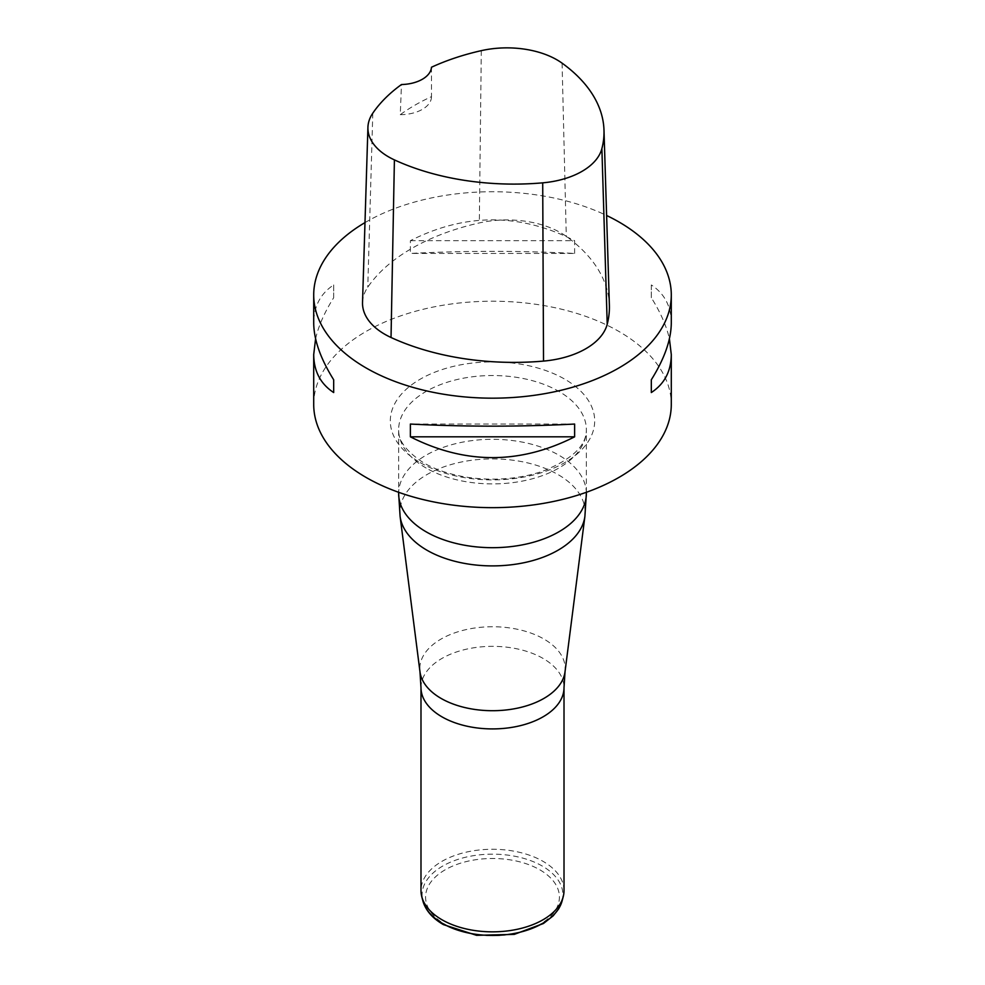<?xml version="1.0" encoding="UTF-8"?>
<svg xmlns="http://www.w3.org/2000/svg" width="985" height="985" viewBox="0 0 985 985"><rect width="100%" height="100%" fill="white"/><g stroke="black" fill="none" stroke-linecap="round" stroke-linejoin="round"><path stroke-width="0.74" stroke-dasharray="4.92 3.69" d="M313.71 404.441A178.79 103.228 180 0 1 424.079 309.068A178.79 103.228 180 0 1 618.925 331.452A178.79 103.228 180 0 1 671.29 404.441M364.992 222.598A178.79 103.228 180 0 1 606.612 215.493M574.624 253.44L574.624 240.672C519.871 212.932 465.129 212.932 410.376 240.672L410.376 253.44C465.129 250.646 519.871 250.646 574.624 253.44L410.376 253.44M671.29 322.945C671.154 306.286 664.506 293.616 651.319 284.948L651.319 297.729C660.455 312.282 666.488 325.961 669.406 338.741M315.594 338.741C318.512 325.961 324.545 312.282 333.681 297.729L333.681 284.948C320.494 293.616 313.846 306.286 313.71 322.945M362.529 302.469A75.98 43.869 180 0 1 367.774 287.214A196.668 113.546 180 0 1 479.326 222.93A75.98 43.869 180 0 1 566.277 236.375A196.668 113.546 180 0 1 609.383 305.325M431.479 67.239L431.504 96.653A192.198 110.973 0 0 0 400.267 114.666L401.474 84.538M400.267 114.666A31.286 18.062 0 0 0 431.504 96.653M410.376 240.672L574.624 240.672M651.319 284.948L651.319 297.729M574.624 424.055L410.376 424.055M333.681 297.729L333.681 284.948M564.011 890.551A71.511 41.284 0 0 0 492.5 849.267A71.511 41.284 0 0 0 420.989 890.551M562.078 63.151L566.277 236.375M372.798 113.177L367.774 287.214M481.296 50.654L479.326 222.93M400.095 516.337A92.664 53.498 180 0 1 453.913 463.763A92.664 53.498 180 0 1 558.027 474.573A92.664 53.498 180 0 1 584.905 516.337M565.021 671.819A72.718 41.986 0 0 0 492.5 626.743A72.718 41.986 0 0 0 419.979 671.819M426.123 468.035A93.858 54.187 180 0 1 398.642 429.719A93.858 54.187 180 0 1 492.5 375.531A93.858 54.187 180 0 1 586.358 429.719A93.858 54.187 180 0 1 528.416 479.781A93.858 54.187 180 0 1 426.123 468.035M586.358 493.497A93.858 54.187 0 0 0 558.877 455.181A93.858 54.187 0 0 0 456.584 443.435A93.858 54.187 0 0 0 398.642 493.497M420.238 462.618A102.194 59.002 0 0 0 591.209 436.17A102.194 59.002 0 0 0 466.053 363.908A102.194 59.002 0 0 0 420.238 462.618M420.989 687.629A71.511 41.284 180 0 1 492.5 646.345A71.511 41.284 180 0 1 564.011 687.629M562.103 900.918A70.403 40.644 0 0 0 492.5 854.155A70.403 40.644 0 0 0 422.897 900.918M445.183 924.435A66.906 38.624 0 0 0 557.128 907.123A66.906 38.624 0 0 0 475.189 859.807A66.906 38.624 0 0 0 445.183 924.435M586.358 492.291L586.358 429.719C586.555 445.7 571.891 459.576 542.353 471.347C519.243 478.981 494.581 481.012 468.38 477.454C450.97 474.832 436.109 469.98 423.809 462.925C397.731 446.106 398.629 433.511 398.642 429.719L398.642 492.291"/><path stroke-width="1.48" d="M669.406 338.741L671.29 354.551L671.29 404.441A178.79 103.228 180 0 1 560.921 499.801A178.79 103.228 180 0 1 366.075 477.429A178.79 103.228 180 0 1 313.71 404.441L313.71 354.551L315.594 338.741M606.612 215.493A178.79 103.228 180 0 1 618.925 221.957A178.79 103.228 180 0 1 671.29 294.958A178.79 103.228 180 0 1 492.5 398.174A178.79 103.228 180 0 1 313.71 294.958A178.79 103.228 180 0 1 364.992 222.598M410.376 436.823L410.376 424.055C465.129 426.85 519.871 426.85 574.624 424.055L574.624 436.823C519.871 464.551 465.129 464.551 410.376 436.823L574.624 436.823M671.29 354.551C671.154 371.21 664.506 383.879 651.319 392.547L651.319 379.767C664.506 358.663 671.154 339.726 671.29 322.945L671.29 294.958M313.71 294.958L313.71 322.945C313.846 339.726 320.494 358.663 333.681 379.767L333.681 392.547C320.494 383.879 313.846 371.21 313.71 354.551M603.99 130.205L609.383 305.325A196.668 113.546 180 0 1 607.216 324.25A75.98 43.869 180 0 1 543.523 361.089A196.668 113.546 180 0 1 391.033 337.498A75.98 43.869 180 0 1 362.529 302.469L367.922 127.348A70.6 40.754 180 0 1 372.798 113.177A191.275 110.431 180 0 1 401.474 84.538A31.286 18.062 180 0 0 431.479 67.239A191.275 110.431 180 0 1 481.296 50.654A70.6 40.754 180 0 1 562.078 63.151A191.275 110.431 180 0 1 603.99 130.205A191.275 110.431 180 0 1 601.884 148.612A70.6 40.754 180 0 1 542.71 182.841A191.275 110.431 180 0 1 394.406 159.89A70.6 40.754 180 0 1 367.922 127.348M651.319 379.767L651.319 392.547M333.681 392.547L333.681 379.767M420.989 687.629L420.989 890.551A71.511 41.284 0 0 0 421.802 896.756A71.511 41.284 0 0 0 441.933 919.744A71.511 41.284 0 0 0 514.81 929.778A71.511 41.284 0 0 0 563.198 896.756A71.511 41.284 0 0 0 564.011 890.551L564.011 687.629A71.511 41.284 180 0 1 519.871 725.773A71.511 41.284 180 0 1 441.933 716.821A71.511 41.284 180 0 1 420.989 687.629L419.979 671.819A72.718 41.986 0 0 0 441.083 698.414A72.718 41.986 0 0 0 517.839 708.08A72.718 41.986 0 0 0 565.021 671.819L584.905 516.337A92.664 53.498 180 0 1 524.783 562.546A92.664 53.498 180 0 1 426.973 550.233A92.664 53.498 180 0 1 400.095 516.337L419.979 671.819M601.884 148.612L607.216 324.25M542.71 182.841L543.523 361.089M394.406 159.89L391.033 337.498M398.642 492.291L398.642 493.497A93.858 54.187 0 0 0 426.123 531.814A93.858 54.187 0 0 0 528.416 543.56A93.858 54.187 0 0 0 586.358 493.497L586.358 492.291M421.802 896.756L422.897 900.918A70.403 40.644 0 0 0 442.721 923.548A70.403 40.644 0 0 0 514.465 933.423A70.403 40.644 0 0 0 562.103 900.918L563.198 896.756M564.011 687.629L565.021 671.819M584.905 516.337L586.358 493.497M398.642 493.497L400.095 516.337M562.103 900.918L558.778 908.699L553.201 915.816L543.449 923.499L514.293 934.371L476.568 935.331L443.398 924.607C432.427 918.254 425.594 910.362 422.897 900.918"/></g></svg>
